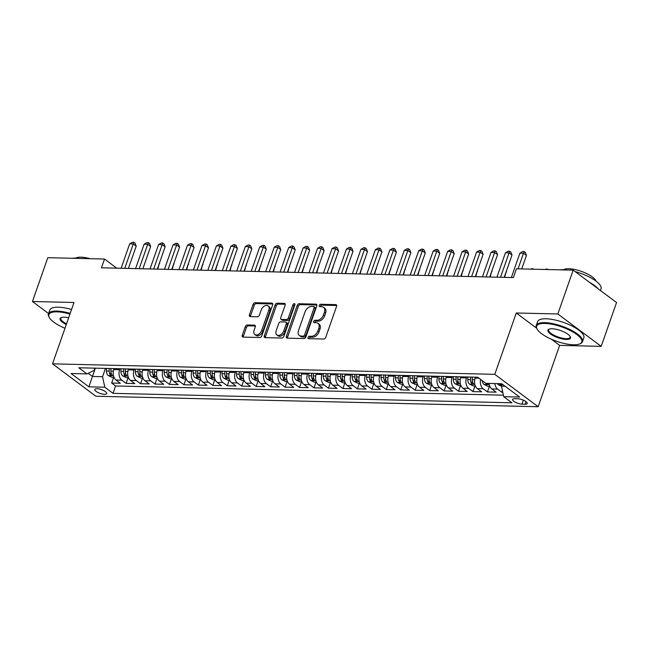 <?xml version="1.0" encoding="UTF-8"?>
<svg xmlns="http://www.w3.org/2000/svg" width="649" height="649" viewBox="0 0 649 649"><rect width="100%" height="100%" fill="white"/><g stroke="black" fill="none" stroke-linecap="round" stroke-linejoin="round"><path stroke-width="0.97" d="M308.056 337.439A1.347 0.892 -53.2 0 0 308.251 338.543A1.347 0.892 -53.2 0 0 308.632 338.664L323.705 339.021A1.923 1.282 -53.2 0 0 325.725 337.334L336.571 306.369A1.923 1.282 -53.2 0 0 336.304 304.795A1.923 1.282 -53.2 0 0 335.752 304.616L320.679 304.259A1.347 0.892 -53.2 0 0 319.267 305.436A1.347 0.892 -53.2 0 0 319.454 306.539A1.347 0.892 -53.2 0 0 319.835 306.669L321.79 306.709A6.157 4.097 -53.2 0 1 323.543 307.285A6.157 4.097 -53.2 0 1 324.403 312.323L323.494 314.903A6.157 4.097 -53.2 0 1 317.028 320.306L315.081 320.257A1.347 0.892 -53.2 0 0 313.662 321.442A1.347 0.892 -53.2 0 0 313.848 322.537A1.347 0.892 -53.2 0 0 314.238 322.667L316.185 322.715A6.157 4.097 -53.2 0 1 317.937 323.283A6.157 4.097 -53.2 0 1 318.797 328.321L317.896 330.909A6.157 4.097 -53.2 0 1 311.423 336.304L309.476 336.255A1.347 0.892 -53.2 0 0 308.056 337.439M317.937 323.283L319.113 324.159A6.157 4.097 -53.2 0 1 319.965 329.197L319.065 331.785A6.157 4.097 -53.2 0 1 312.599 337.18L310.644 337.131A1.347 0.892 -53.2 0 0 309.232 338.316A1.347 0.892 -53.2 0 0 309.151 338.681M336.677 305.484L321.855 305.135A1.347 0.892 -53.2 0 0 320.436 306.312A1.347 0.892 -53.2 0 0 320.355 306.677M323.543 307.285L324.719 308.161A6.157 4.097 -53.2 0 1 325.571 313.199L324.67 315.779A6.157 4.097 -53.2 0 1 318.205 321.182L316.25 321.133A1.347 0.892 -53.2 0 0 314.838 322.31A1.347 0.892 -53.2 0 0 314.757 322.675M104.521 394.324A6.271 2.004 -160.7 0 0 106.687 393.594A6.271 2.004 -160.7 0 0 103.629 390.56A6.271 2.004 -160.7 0 0 97.025 388.719A6.271 2.004 -160.7 0 0 94.851 389.449A6.271 2.004 -160.7 0 0 97.918 392.483A6.271 2.004 -160.7 0 0 104.521 394.324M247.301 324.979A1.923 1.282 -53.2 0 0 245.281 326.666L242.239 335.355A1.923 1.282 -53.2 0 0 242.507 336.928A1.923 1.282 -53.2 0 0 243.051 337.107L259.795 337.504A1.923 1.282 -53.2 0 0 261.815 335.817L272.661 304.852A1.923 1.282 -53.2 0 0 272.393 303.278A1.923 1.282 -53.2 0 0 271.842 303.099L255.098 302.702A1.923 1.282 -53.2 0 0 253.078 304.389L249.403 314.879A1.923 1.282 -53.2 0 0 249.67 316.461A1.923 1.282 -53.2 0 0 250.222 316.639L257.385 316.809A1.923 1.282 -53.2 0 0 259.405 315.122L261.231 309.914A5.143 3.423 -53.2 0 1 268.102 305.882A5.143 3.423 -53.2 0 1 268.816 310.092L261.677 330.479A5.143 3.423 -53.2 0 1 254.806 334.519A5.143 3.423 -53.2 0 1 254.092 330.3L255.276 326.901A1.923 1.282 -53.2 0 0 255.008 325.327A1.923 1.282 -53.2 0 0 254.465 325.149L247.301 324.979L248.47 325.855A1.923 1.282 -53.2 0 0 246.45 327.542L243.407 336.231A1.923 1.282 -53.2 0 0 243.302 337.115M74.002 302.499L32.45 301.509L47.799 257.694L104.521 259.04L101.455 267.802L513.383 277.577L516.45 268.808L573.181 270.154L557.832 313.978L516.279 312.988L494.798 374.335L52.52 363.846L74.002 302.499M286.355 336.401A1.923 1.282 -53.2 0 0 286.623 337.975A1.923 1.282 -53.2 0 0 287.174 338.153L303.91 338.551A1.923 1.282 -53.2 0 0 305.939 336.863L316.777 305.898A1.923 1.282 -53.2 0 0 316.509 304.324A1.923 1.282 -53.2 0 0 315.966 304.146L299.221 303.748A1.923 1.282 -53.2 0 0 297.201 305.436L286.355 336.401L287.531 337.277A1.923 1.282 -53.2 0 0 287.418 338.161M281.853 338.032L265.108 337.634A1.923 1.282 -53.2 0 1 264.565 337.456A1.923 1.282 -53.2 0 1 264.297 335.882L275.144 304.908A1.923 1.282 -53.2 0 1 277.164 303.221L284.327 303.391A1.923 1.282 -53.2 0 1 284.879 303.57A1.923 1.282 -53.2 0 1 285.146 305.152L280.741 317.71A1.923 1.282 -53.2 0 0 281.009 319.284A1.923 1.282 -53.2 0 0 281.561 319.462L286.314 319.576A1.923 1.282 -53.2 0 0 288.334 317.888L292.91 304.811A1.347 0.892 -53.2 0 1 294.711 303.756A1.347 0.892 -53.2 0 1 294.897 304.86L283.873 336.344A1.923 1.282 -53.2 0 1 281.853 338.032M113.632 377.394L111.652 383.04L120.325 383.251L116.049 380.054L121.825 380.192A7.837 5.289 -88.6 0 1 119.594 369.679L119.919 368.746M128.08 377.734L126.109 383.389L134.781 383.591L130.498 380.395L136.282 380.533A7.837 5.289 -88.6 0 1 134.043 370.019L134.375 369.094M142.537 378.075L140.557 383.729L149.229 383.932L144.954 380.736L150.73 380.874A7.837 5.289 -88.6 0 1 148.499 370.36L148.824 369.435M156.993 378.424L155.014 384.07L163.686 384.281L159.403 381.085L165.187 381.214A7.837 5.289 -88.6 0 1 162.956 370.709L163.28 369.776M171.441 378.765L169.462 384.411L178.134 384.622L173.859 381.425L179.643 381.563A7.837 5.289 -88.6 0 1 177.404 371.05L177.729 370.117M185.898 379.105L183.918 384.76L192.591 384.962L188.315 381.766L194.092 381.904A7.837 5.289 -88.6 0 1 191.861 371.39L192.185 370.465M200.354 379.454L198.375 385.1L207.047 385.303L202.764 382.107L208.548 382.245A7.837 5.289 -88.6 0 1 206.317 371.731L206.642 370.806M214.803 379.795L212.823 385.441L221.496 385.652L217.22 382.456L223.005 382.594A7.837 5.289 -88.6 0 1 220.765 372.08L221.09 371.147M229.259 380.136L227.28 385.782L235.952 385.993L231.677 382.796L237.453 382.934A7.837 5.289 -88.6 0 1 235.222 372.421L235.546 371.488M243.708 380.476L241.736 386.131L250.409 386.333L246.125 383.137L251.909 383.275A7.837 5.289 -88.6 0 1 249.67 372.761L250.003 371.836M258.164 380.825L256.185 386.471L264.857 386.674L260.582 383.478L266.358 383.616A7.837 5.289 -88.6 0 1 264.127 373.102L264.451 372.177M272.621 381.166L270.641 386.812L279.313 387.023L275.03 383.827L280.814 383.965A7.837 5.289 -88.6 0 1 278.583 373.451L278.908 372.518M287.069 381.507L285.089 387.161L293.762 387.364L289.486 384.167L295.271 384.305A7.837 5.289 -88.6 0 1 293.032 373.792L293.356 372.867M301.525 381.847L299.546 387.502L308.218 387.704L303.943 384.508L309.719 384.646A7.837 5.289 -88.6 0 1 307.488 374.132L307.813 373.207M315.982 382.196L314.002 387.842L322.675 388.045L318.391 384.857L324.176 384.987A7.837 5.289 -88.6 0 1 321.945 374.481L322.269 373.548M330.43 382.537L328.451 388.183L337.123 388.394L332.848 385.198L338.632 385.336A7.837 5.289 -88.6 0 1 336.393 374.822L336.717 373.889M344.887 382.878L342.907 388.532L351.58 388.735L347.304 385.538L353.08 385.676A7.837 5.289 -88.6 0 1 350.849 375.163L351.174 374.238M359.335 383.226L357.364 388.873L366.036 389.076L361.753 385.879L367.537 386.017A7.837 5.289 -88.6 0 1 365.306 375.503L365.63 374.578M373.792 383.567L371.812 389.213L380.484 389.424L376.209 386.228L381.985 386.366A7.837 5.289 -88.6 0 1 379.754 375.852L380.079 374.919M388.248 383.908L386.269 389.554L394.941 389.765L390.657 386.569L396.442 386.707A7.837 5.289 -88.6 0 1 394.211 376.193L394.535 375.26M402.696 384.249L400.717 389.903L409.389 390.106L405.114 386.909L410.898 387.047A7.837 5.289 -88.6 0 1 408.659 376.534L408.984 375.609M417.153 384.597L415.173 390.244L423.846 390.447L419.57 387.25L425.346 387.388A7.837 5.289 -88.6 0 1 423.116 376.874L423.44 375.949M431.609 384.938L429.63 390.584L438.302 390.795L434.019 387.599L439.803 387.737A7.837 5.289 -88.6 0 1 437.572 377.223L437.897 376.29M446.058 385.279L444.078 390.933L452.751 391.136L448.475 387.94L454.259 388.078A7.837 5.289 -88.6 0 1 452.02 377.564L452.345 376.639M460.514 385.62L458.535 391.274L467.207 391.477L462.932 388.28L468.708 388.418A7.837 5.289 -88.6 0 1 466.477 377.905L466.801 376.98M474.971 385.968L472.991 391.615L481.663 391.818L477.38 388.629L483.164 388.759A7.837 5.289 -88.6 0 1 480.601 379.414M489.419 386.309L487.44 391.955L496.112 392.166L491.837 388.97A7.837 5.289 -88.6 0 1 489.078 383.437M116.049 380.054A7.837 5.289 91.4 0 1 113.81 369.541L114.135 368.608M130.498 380.395A7.837 5.289 91.4 0 1 128.267 369.881L128.591 368.957M144.954 380.736A7.837 5.289 91.4 0 1 142.715 370.222L143.048 369.297M159.403 381.085A7.837 5.289 91.4 0 1 157.172 370.571L157.496 369.638M173.859 381.425A7.837 5.289 91.4 0 1 171.628 370.912L171.953 369.979M188.315 381.766A7.837 5.289 91.4 0 1 186.076 371.252L186.401 370.328M202.764 382.107A7.837 5.289 91.4 0 1 200.533 371.593L200.857 370.668M217.22 382.456A7.837 5.289 91.4 0 1 214.989 371.942L215.314 371.009M231.677 382.796A7.837 5.289 91.4 0 1 229.438 372.283L229.762 371.358M246.125 383.137A7.837 5.289 91.4 0 1 243.894 372.623L244.219 371.699M260.582 383.478A7.837 5.289 91.4 0 1 258.343 372.972L258.675 372.039M275.03 383.827A7.837 5.289 91.4 0 1 272.799 373.313L273.124 372.38M289.486 384.167A7.837 5.289 91.4 0 1 287.256 373.654L287.58 372.729M303.943 384.508A7.837 5.289 91.4 0 1 301.704 373.994L302.028 373.07M318.391 384.857A7.837 5.289 91.4 0 1 316.16 374.343L316.485 373.41M332.848 385.198A7.837 5.289 91.4 0 1 330.617 374.684L330.941 373.751M347.304 385.538A7.837 5.289 91.4 0 1 345.065 375.025L345.39 374.1M361.753 385.879A7.837 5.289 91.4 0 1 359.522 375.365L359.846 374.441M376.209 386.228A7.837 5.289 91.4 0 1 373.97 375.714L374.303 374.781M390.657 386.569A7.837 5.289 91.4 0 1 388.427 376.055L388.751 375.13M405.114 386.909A7.837 5.289 91.4 0 1 402.883 376.396L403.207 375.471M419.57 387.25A7.837 5.289 91.4 0 1 417.331 376.745L417.656 375.812M434.019 387.599A7.837 5.289 91.4 0 1 431.788 377.085L432.112 376.152M448.475 387.94A7.837 5.289 91.4 0 1 446.244 377.426L446.569 376.501M462.932 388.28A7.837 5.289 91.4 0 1 460.693 377.767L461.017 376.842M477.38 388.629A7.837 5.289 91.4 0 1 475.149 378.116L475.474 377.183M517.878 398.786L514.698 398.713A6.076 1.939 -160.7 0 0 512.605 399.419A6.076 1.939 -160.7 0 0 515.566 402.356A6.076 1.939 -160.7 0 0 521.966 404.14L525.146 404.222A6.076 1.939 -160.7 0 0 527.248 403.508A6.076 1.939 -160.7 0 0 524.278 400.571A6.076 1.939 -160.7 0 0 517.878 398.786M494.798 374.335L538.167 406.728L95.89 396.239L52.52 363.846M111.652 383.04L115.579 385.977L112.999 393.335L511.915 402.802L503.713 396.677L501.474 386.163L502.212 384.054A5.192 3.505 -88.6 0 1 502.156 384.013M112.999 393.335L104.797 387.21L88.897 386.828L71.082 373.524L86.974 373.897L78.772 367.772L477.688 377.239L485.89 383.364L501.791 383.746L519.606 397.05L503.713 396.677M502.448 390.722L501.896 392.304L497.613 389.108A7.837 5.289 -88.6 0 1 494.854 383.575M487.44 391.955L483.164 388.759M472.991 391.615L468.708 388.418M458.535 391.274L454.259 388.078M444.078 390.933L439.803 387.737M429.63 390.584L425.346 387.388M415.173 390.244L410.898 387.047M400.717 389.903L396.442 386.707M386.269 389.554L381.985 386.366M371.812 389.213L367.537 386.017M357.364 388.873L353.08 385.676M342.907 388.532L338.632 385.336M328.451 388.183L324.176 384.987M314.002 387.842L309.719 384.646M299.546 387.502L295.271 384.305M285.089 387.161L280.814 383.965M270.641 386.812L266.358 383.616M256.185 386.471L251.909 383.275M241.736 386.131L237.453 382.934M227.28 385.782L223.005 382.594M212.823 385.441L208.548 382.245M198.375 385.1L194.092 381.904M183.918 384.76L179.643 381.563M169.462 384.411L165.187 381.214M155.014 384.07L150.73 380.874M140.557 383.729L136.282 380.533M126.109 383.389L121.825 380.192M115.579 385.977L503.397 395.176M501.896 392.304L502.788 392.321M95.346 368.161L92.442 376.452L102.558 376.696L105.463 368.405M501.474 386.163L505.149 386.244M551.431 339.249L559.649 345.382L601.201 346.371L557.832 313.978M601.201 346.371L616.55 302.548L573.181 270.154M32.45 301.509L48.578 313.556M559.649 345.382L538.167 406.728M116.747 268.167L104.521 259.04M88.215 373.297L92.442 376.452L88.897 386.828M94.908 368.153L94.121 370.392L86.974 373.897M102.558 376.696L104.797 387.21M516.279 312.988L536.593 328.167M316.89 305.014L300.398 304.624A1.923 1.282 -53.2 0 0 298.378 306.312L287.531 337.277M303.197 336.109A1.347 0.892 -53.2 0 0 304.608 334.925L314.132 307.748A1.347 0.892 -53.2 0 0 313.946 306.644A1.347 0.892 -53.2 0 0 313.556 306.515L311.504 306.466A6.157 4.097 -53.2 0 0 305.038 311.869L298.532 330.446A6.157 4.097 -53.2 0 0 299.384 335.484A6.157 4.097 -53.2 0 0 301.136 336.06L303.197 336.109L304.373 336.985A1.347 0.892 -53.2 0 0 305.784 335.801L304.608 334.925M313.946 306.644L315.114 307.521A1.347 0.892 -53.2 0 1 315.3 308.624L305.784 335.801M299.384 335.484L300.56 336.36A6.157 4.097 -53.2 0 0 302.312 336.936L301.136 336.06M304.373 336.985L302.312 336.936M285.252 304.267L278.332 304.097A1.923 1.282 -53.2 0 0 276.312 305.784L265.465 336.758A1.923 1.282 -53.2 0 0 265.36 337.642M281.009 319.284L282.185 320.16A1.923 1.282 -53.2 0 0 282.737 320.338L287.483 320.452A1.923 1.282 -53.2 0 0 289.511 318.764L294.086 305.687L292.91 304.811M294.954 304.649A1.347 0.892 -53.2 0 0 294.086 305.687M276.182 330.739A5.143 3.423 -53.2 0 0 276.896 334.949A5.143 3.423 -53.2 0 0 283.767 330.917L286.29 323.737A1.923 1.282 -53.2 0 0 286.022 322.164A1.923 1.282 -53.2 0 0 285.471 321.985L280.717 321.872A1.923 1.282 -53.2 0 0 278.697 323.559L276.182 330.739M276.896 334.949L278.072 335.825A5.143 3.423 -53.2 0 0 284.943 331.793L283.767 330.917M286.022 322.164L287.191 323.04A1.923 1.282 -53.2 0 1 287.458 324.614L284.943 331.793M255.39 326.017L248.47 325.855M254.806 334.519L255.982 335.387A5.143 3.423 -53.2 0 0 262.853 331.355L261.677 330.479M268.102 305.882L269.278 306.758A5.143 3.423 -53.2 0 1 269.992 310.968L262.853 331.355M272.767 303.967L256.274 303.578A1.923 1.282 -53.2 0 0 254.254 305.265L250.579 315.755A1.923 1.282 -53.2 0 0 250.465 316.639M501.49 386.236L498.513 384.833A5.192 3.505 -88.6 0 1 497.507 383.64M500.257 383.705A5.192 3.505 91.4 0 0 500.452 384.021C501.831 384.995 502.415 385.011 502.188 384.062M545.322 269.497L546.117 269.035L548.218 269.562M547.561 269.075L547.391 269.546M521.715 268.937L526.453 255.398L523.524 253.207L518.048 268.848M519.914 253.126L522.672 251.528L524.116 251.561L523.524 253.207L519.914 253.126L511.363 277.529M524.116 251.561L525.292 252.437L526.453 255.398M573.497 344.789A23.908 7.626 -160.7 0 0 579.589 343.97A23.908 7.626 -160.7 0 0 573.327 332.215A23.908 7.626 -160.7 0 0 544.892 323.429A23.908 7.626 -160.7 0 0 537.104 329.092A23.908 7.626 -160.7 0 0 573.497 344.789M537.104 329.092L536.739 328.443A24.492 7.812 19.3 0 1 536.261 325.49A24.492 7.812 19.3 0 1 544.73 322.642A24.492 7.812 19.3 0 1 570.536 329.83A24.492 7.812 19.3 0 1 582.494 341.682A24.492 7.812 19.3 0 1 580.279 343.686L579.589 343.97M566.342 339.451A11.95 3.813 19.3 0 1 552.129 335.054A11.95 3.813 19.3 0 1 548.997 329.181A11.95 3.813 19.3 0 1 552.048 328.767A11.95 3.813 19.3 0 1 570.244 336.62A11.95 3.813 19.3 0 1 566.342 339.451M549.37 329.043A11.366 3.626 -160.7 0 0 548.656 329.83A11.366 3.626 -160.7 0 0 554.205 335.322A11.366 3.626 -160.7 0 0 566.179 338.664A11.366 3.626 -160.7 0 0 570.106 337.342A11.366 3.626 -160.7 0 0 570.033 336.279M559.933 269.846A24.492 7.812 19.3 0 1 563.267 269.708A24.492 7.812 19.3 0 1 567.185 270.016M575.128 271.615A24.492 7.812 19.3 0 1 601.031 288.748L600.422 290.501M589.316 282.21A24.492 7.812 19.3 0 1 597.972 288.675M563.567 269.716A17.637 5.63 19.3 0 1 568.775 268.743A17.637 5.63 19.3 0 1 585.585 273.067A17.637 5.63 19.3 0 1 595.952 281.058M536.261 325.49L537.615 321.628A24.492 7.812 19.3 0 1 546.077 318.781A24.492 7.812 19.3 0 1 571.891 325.976A24.492 7.812 19.3 0 1 583.849 337.821L582.494 341.682M69.954 314.075A23.908 7.626 -160.7 0 0 57.088 311.853A23.908 7.626 -160.7 0 0 49.3 317.523A23.908 7.626 -160.7 0 0 64.981 328.248M49.3 317.523L48.935 316.866A24.492 7.812 19.3 0 1 48.456 313.913A24.492 7.812 19.3 0 1 56.925 311.066A24.492 7.812 19.3 0 1 70.197 313.37M66.287 324.541A11.95 3.813 19.3 0 1 61.193 317.604A11.95 3.813 19.3 0 1 64.243 317.199A11.95 3.813 19.3 0 1 68.648 317.783M61.566 317.475A11.366 3.626 -160.7 0 0 60.852 318.253A11.366 3.626 -160.7 0 0 66.539 323.819M72.128 258.27A24.492 7.812 19.3 0 1 75.462 258.132A24.492 7.812 19.3 0 1 79.381 258.44M75.771 258.14A17.637 5.63 19.3 0 1 80.971 257.166A17.637 5.63 19.3 0 1 90.089 258.691M48.456 313.913L49.811 310.06A24.492 7.812 19.3 0 1 58.272 307.212A24.492 7.812 19.3 0 1 71.544 309.508M489.841 386.317L487.845 386.269L484.057 384.484A5.192 3.505 -88.6 0 1 482.264 380.655M485.744 383.251A5.192 3.505 91.4 0 0 486.004 383.681C487.383 384.654 487.959 384.67 487.74 383.721A5.192 3.505 -88.6 0 1 487.537 383.405M487.918 384.257L487.74 383.721M530.874 269.157L531.661 268.694L533.77 269.221M533.105 268.727L532.934 269.205M475.027 378.489L475.036 377.174M475.384 385.977L473.397 385.928L469.608 384.143A5.192 3.505 -88.6 0 1 467.783 379.56L467.815 377.004M470.557 377.069L470.533 379.624A5.192 3.505 91.4 0 0 471.547 383.332C472.926 384.313 473.502 384.322 473.283 383.381A5.192 3.505 -88.6 0 1 472.261 379.665L472.294 377.11M472.269 380.054A2.645 1.785 -88.6 0 1 472.253 379.616L472.277 377.11M473.462 383.916L473.283 383.381M460.571 378.148L460.587 376.834M460.928 385.636L458.94 385.587L455.152 383.802A5.192 3.505 -88.6 0 1 453.335 379.211L453.359 376.663M504.614 277.366L506.196 271.623M456.109 376.728L456.077 379.276A5.192 3.505 91.4 0 0 457.091 382.991C458.478 383.965 459.054 383.981 458.827 383.032A5.192 3.505 -88.6 0 1 457.813 379.316L457.837 376.769L457.796 379.276A2.645 1.785 -88.6 0 0 457.821 379.714M459.013 383.575L458.827 383.032M506.309 271.306L506.536 271.882M446.114 377.799L446.131 376.485M446.48 385.287L444.484 385.246L440.695 383.454A5.192 3.505 -88.6 0 1 438.878 378.87L438.902 376.315M490.165 277.026L491.747 271.282M441.653 376.379L441.62 378.935A5.192 3.505 91.4 0 0 442.642 382.65C444.021 383.624 444.597 383.64 444.378 382.691A5.192 3.505 -88.6 0 1 443.356 378.975L443.389 376.42L443.34 378.927A2.645 1.785 -88.6 0 0 443.364 379.373M444.557 383.226L444.378 382.691M491.861 270.957L492.088 271.542M504.192 277.358L512.004 255.057L509.067 252.867L500.525 277.269M505.457 252.786L508.216 251.187L509.668 251.22L509.067 252.867L505.457 252.786L496.915 277.188M509.668 251.22L510.836 252.096L512.004 255.057M489.735 277.018L497.548 254.716L494.619 252.526L486.069 276.928M491.001 252.437L493.767 250.839L495.211 250.879L494.619 252.526L491.001 252.437L482.458 276.839M495.211 250.879L496.38 251.755L497.548 254.716M475.287 276.669L483.091 254.367L480.163 252.185L471.62 276.588M476.553 252.096L479.311 250.498L480.755 250.53L480.163 252.185L476.553 252.096L468.002 276.498M480.755 250.53L481.931 251.406L483.091 254.367M460.831 276.328L468.643 254.027L465.714 251.836L457.164 276.239M462.096 251.755L464.862 250.157L466.306 250.189L465.714 251.836L462.096 251.755L453.554 276.158M466.306 250.189L467.475 251.066L468.643 254.027M431.666 377.458L431.682 376.144M432.023 384.946L430.036 384.898L426.247 383.113A5.192 3.505 -88.6 0 1 424.422 378.529L424.454 375.974M475.709 276.685L477.291 270.941M427.196 376.039L427.172 378.594A5.192 3.505 91.4 0 0 428.186 382.31C429.565 383.283 430.149 383.299 429.922 382.35A5.192 3.505 -88.6 0 1 428.908 378.635L428.932 376.079M428.908 379.032A2.645 1.785 -88.6 0 1 428.892 378.586L428.916 376.079M430.109 382.886L429.922 382.35M477.404 270.617L477.632 271.193M446.382 275.987L454.186 253.686L451.258 251.496L442.715 275.898M447.648 251.406L450.406 249.816L451.85 249.849L451.258 251.496L447.648 251.406L439.097 275.809M451.85 249.849L453.026 250.725L454.186 253.686M417.21 377.118L417.226 375.803M417.567 384.606L415.579 384.557L411.791 382.772A5.192 3.505 -88.6 0 1 409.973 378.18L409.998 375.633M461.261 276.336L462.842 270.601M412.748 375.698L412.715 378.245A5.192 3.505 91.4 0 0 413.738 381.961C415.117 382.942 415.693 382.951 415.465 382.001A5.192 3.505 -88.6 0 1 414.451 378.294L414.476 375.739L414.435 378.245A2.645 1.785 -88.6 0 0 414.46 378.683M415.652 382.545L415.465 382.001M462.948 270.276L463.175 270.852M431.926 275.638L439.738 253.345L436.801 251.155L428.259 275.557M433.191 251.066L435.95 249.467L437.394 249.508L436.801 251.155L433.191 251.066L424.649 275.468M437.394 249.508L438.57 250.384L439.738 253.345M402.761 376.777L402.769 375.463M403.118 384.265L401.131 384.216L397.334 382.431A5.192 3.505 -88.6 0 1 395.517 377.84L395.549 375.284M446.804 275.995L448.386 270.252M398.291 375.349L398.267 377.905A5.192 3.505 91.4 0 0 399.281 381.62C400.66 382.594 401.236 382.61 401.017 381.661A5.192 3.505 -88.6 0 1 399.995 377.945L400.027 375.398L399.987 377.896A2.645 1.785 -88.6 0 0 400.003 378.343M401.196 382.204L401.017 381.661M448.5 269.935L448.727 270.511M417.469 275.298L425.282 252.996L422.353 250.806L413.802 275.217M418.735 250.725L421.501 249.127L422.945 249.159L422.353 250.806L418.735 250.725L410.192 275.127M422.945 249.159L424.113 250.035L425.282 252.996M388.305 376.428L388.321 375.114M388.662 383.916L386.674 383.875L382.886 382.083A5.192 3.505 -88.6 0 1 381.06 377.499L381.093 374.944M432.348 275.655L433.93 269.911M383.835 375.008L383.81 377.564A5.192 3.505 91.4 0 0 384.825 381.279C386.204 382.253 386.788 382.269 386.561 381.32A5.192 3.505 -88.6 0 1 385.547 377.604L385.571 375.049M385.547 378.002A2.645 1.785 -88.6 0 1 385.53 377.556L385.555 375.049M386.747 381.855L386.561 381.32M434.043 269.586L434.27 270.162M403.021 274.957L410.825 252.656L407.897 250.465L399.354 274.868M404.286 250.384L407.045 248.786L408.489 248.818L407.897 250.465L404.286 250.384L395.736 274.787M408.489 248.818L409.665 249.695L410.825 252.656M373.848 376.087L373.865 374.773M374.213 383.575L372.218 383.527L368.429 381.742A5.192 3.505 -88.6 0 1 366.612 377.158L366.636 374.603M417.899 275.306L419.481 269.57M369.386 374.668L369.354 377.223A5.192 3.505 91.4 0 0 370.376 380.939C371.755 381.912 372.331 381.92 372.104 380.979A5.192 3.505 -88.6 0 1 371.09 377.264L371.123 374.708L371.074 377.215A2.645 1.785 -88.6 0 0 371.098 377.653M372.291 381.515L372.104 380.979M419.595 269.246L419.822 269.822M388.564 274.616L396.377 252.315L393.44 250.125L384.898 274.527M389.83 250.035L392.588 248.445L394.04 248.478L393.44 250.125L389.83 250.035L381.288 274.438M394.04 248.478L395.209 249.354L396.377 252.315M359.4 375.747L359.408 374.432M359.757 383.234L357.769 383.186L353.981 381.401A5.192 3.505 -88.6 0 1 352.156 376.809L352.188 374.262M403.443 274.965L405.025 269.23M354.93 374.327L354.906 376.874A5.192 3.505 91.4 0 0 355.92 380.59C357.299 381.563 357.875 381.58 357.656 380.63A5.192 3.505 -88.6 0 1 356.634 376.915L356.666 374.368L356.626 376.874A2.645 1.785 -88.6 0 0 356.642 377.312M357.834 381.174L357.656 380.63M405.138 268.905L405.365 269.481M374.108 274.267L381.92 251.966L378.992 249.784L370.441 274.186M375.373 249.695L378.14 248.096L379.584 248.137L378.992 249.784L375.373 249.695L366.831 274.097M379.584 248.137L380.752 249.005L381.92 251.966M344.944 375.406L344.96 374.084M345.3 382.894L343.313 382.845L339.524 381.06A5.192 3.505 -88.6 0 1 337.707 376.469L337.731 373.913M388.986 274.624L390.568 268.881M340.482 373.978L340.449 376.534A5.192 3.505 91.4 0 0 341.463 380.249C342.85 381.223 343.426 381.239 343.199 380.29A5.192 3.505 -88.6 0 1 342.185 376.574L342.21 374.019M342.193 376.972A2.645 1.785 -88.6 0 1 342.169 376.525L342.193 374.019M343.386 380.825L343.199 380.29M390.682 268.564L390.909 269.14M359.66 273.927L367.464 251.625L364.535 249.435L355.993 273.837M360.925 249.354L363.683 247.756L365.127 247.788L364.535 249.435L360.925 249.354L352.375 273.756M365.127 247.788L366.304 248.664L367.464 251.625M330.487 375.057L330.503 373.743M330.852 382.545L328.856 382.496L325.068 380.712A5.192 3.505 -88.6 0 1 323.251 376.128L323.275 373.573M374.538 274.284L376.12 268.54M326.025 373.637L325.993 376.193A5.192 3.505 91.4 0 0 327.015 379.908C328.394 380.882 328.97 380.898 328.751 379.949A5.192 3.505 -88.6 0 1 327.729 376.233L327.761 373.678L327.713 376.185A2.645 1.785 -88.6 0 0 327.737 376.631M328.929 380.484L328.751 379.949M376.233 268.215L376.461 268.791M345.203 273.586L353.015 251.285L350.087 249.094L341.536 273.497M346.469 249.013L349.235 247.415L350.679 247.447L350.087 249.094L346.469 249.013L337.926 273.416M350.679 247.447L351.847 248.324L353.015 251.285M330.755 273.245L338.559 250.944L335.63 248.754L327.088 273.156M332.02 248.664L334.779 247.074L336.223 247.107L335.63 248.754L332.02 248.664L323.47 273.067M336.223 247.107L337.399 247.983L338.559 250.944M316.298 272.896L324.111 250.595L321.174 248.413L312.631 272.815M317.564 248.324L320.322 246.725L321.766 246.758L321.174 248.413L317.564 248.324L309.021 272.726M321.766 246.758L322.942 247.634L324.111 250.595M316.039 374.716L316.055 373.402M316.396 382.204L314.408 382.156L310.62 380.371A5.192 3.505 -88.6 0 1 308.794 375.787L308.827 373.232M360.081 273.935L361.663 268.199M311.569 373.297L311.544 375.852A5.192 3.505 91.4 0 0 312.558 379.56C313.938 380.541 314.522 380.549 314.294 379.608A5.192 3.505 -88.6 0 1 313.28 375.893L313.305 373.337L313.264 375.844A2.645 1.785 -88.6 0 0 313.28 376.282M314.481 380.144L314.294 379.608M361.777 267.875L362.004 268.451M301.582 374.376L301.598 373.061M301.939 381.863L299.952 381.815L296.163 380.03A5.192 3.505 -88.6 0 1 294.346 375.438L294.37 372.891M345.633 273.594L347.207 267.85M297.12 372.956L297.088 375.503A5.192 3.505 91.4 0 0 298.11 379.219C299.489 380.192 300.065 380.209 299.838 379.259A5.192 3.505 -88.6 0 1 298.824 375.544L298.848 372.997M298.832 375.941A2.645 1.785 -88.6 0 1 298.808 375.503L298.84 372.997M300.025 379.803L299.838 379.259M347.32 267.534L347.548 268.11M287.134 374.027L287.142 372.713M287.491 381.515L285.503 381.474L281.707 379.681A5.192 3.505 -88.6 0 1 279.889 375.098L279.922 372.542M331.177 273.253L332.759 267.51M282.664 372.607L282.639 375.163A5.192 3.505 91.4 0 0 283.654 378.878C285.033 379.852 285.609 379.868 285.39 378.919A5.192 3.505 -88.6 0 1 284.367 375.203L284.4 372.648L284.359 375.154A2.645 1.785 -88.6 0 0 284.376 375.601M285.568 379.454L285.39 378.919M332.872 267.185L333.099 267.769M301.842 272.556L309.654 250.254L306.726 248.064L298.175 272.466M303.107 247.983L305.874 246.385L307.318 246.417L306.726 248.064L303.107 247.983L294.565 272.385M307.318 246.417L308.486 247.293L309.654 250.254M272.677 373.686L272.694 372.372M273.034 381.174L271.047 381.125L267.258 379.341A5.192 3.505 -88.6 0 1 265.433 374.757L265.465 372.202M316.72 272.913L318.302 267.169M268.207 372.266L268.183 374.822A5.192 3.505 91.4 0 0 269.197 378.537C270.576 379.511 271.16 379.527 270.933 378.578A5.192 3.505 -88.6 0 1 269.919 374.862L269.943 372.307L269.903 374.814A2.645 1.785 -88.6 0 0 269.919 375.26M271.12 379.113L270.933 378.578M318.416 266.844L318.643 267.42M287.393 272.215L295.198 249.914L292.269 247.723L283.727 272.126M288.659 247.634L291.417 246.044L292.861 246.076L292.269 247.723L288.659 247.634L280.108 272.036M292.861 246.076L294.038 246.953L295.198 249.914M258.221 373.345L258.237 372.031M258.586 380.833L256.59 380.785L252.802 379A5.192 3.505 -88.6 0 1 250.985 374.408L251.009 371.861M302.272 272.564L303.854 266.828M253.759 371.926L253.727 374.473A5.192 3.505 91.4 0 0 254.749 378.189C256.128 379.17 256.704 379.178 256.477 378.229A5.192 3.505 -88.6 0 1 255.463 374.522L255.495 371.966M255.471 374.911A2.645 1.785 -88.6 0 1 255.446 374.473L255.479 371.966M256.663 378.773L256.477 378.229M303.967 266.504L304.194 267.08M272.937 271.874L280.749 249.573L277.813 247.383L269.27 271.785M274.202 247.293L276.961 245.695L278.413 245.736L277.813 247.383L274.202 247.293L265.66 271.696M278.413 245.736L279.581 246.612L280.749 249.573M243.773 373.005L243.781 371.69M244.129 380.492L242.142 380.444L238.353 378.659A5.192 3.505 -88.6 0 1 236.528 374.067L236.561 371.512M287.815 272.223L289.397 266.479M239.303 371.577L239.278 374.132A5.192 3.505 91.4 0 0 240.292 377.848C241.671 378.821 242.247 378.838 242.028 377.888A5.192 3.505 -88.6 0 1 241.006 374.173L241.039 371.626L240.998 374.124A2.645 1.785 -88.6 0 0 241.014 374.57M242.207 378.432L242.028 377.888M289.511 266.163L289.738 266.739M258.48 271.525L266.293 249.224L263.364 247.034L254.814 271.444M259.746 246.953L262.512 245.354L263.956 245.387L263.364 247.034L259.746 246.953L251.204 271.355M263.956 245.387L265.125 246.263L266.293 249.224M229.316 372.656L229.332 371.342M229.673 380.144L227.685 380.103L223.897 378.31A5.192 3.505 -88.6 0 1 222.072 373.727L222.104 371.171M273.359 271.882L274.941 266.139M224.854 371.236L224.822 373.792A5.192 3.505 91.4 0 0 225.836 377.507C227.223 378.481 227.799 378.497 227.572 377.548A5.192 3.505 -88.6 0 1 226.558 373.832L226.582 371.277L226.542 373.783A2.645 1.785 -88.6 0 0 226.558 374.23M227.758 378.083L227.572 377.548M275.054 265.814L275.281 266.39M244.032 271.185L251.836 248.883L248.908 246.693L240.365 271.095M245.298 246.612L248.056 245.014L249.5 245.046L248.908 246.693L245.298 246.612L236.747 271.014M249.5 245.046L250.676 245.922L251.836 248.883M214.86 372.315L214.876 371.001M215.225 379.803L213.229 379.754L209.44 377.969A5.192 3.505 -88.6 0 1 207.623 373.386L207.648 370.83M258.91 271.533L260.492 265.798M210.398 370.895L210.365 373.451A5.192 3.505 91.4 0 0 211.387 377.166C212.767 378.14 213.343 378.148 213.123 377.207A5.192 3.505 -88.6 0 1 212.101 373.491L212.134 370.936M212.109 373.881A2.645 1.785 -88.6 0 1 212.085 373.443L212.118 370.936M213.302 377.742L213.123 377.207M260.606 265.473L260.833 266.049M229.576 270.844L237.388 248.543L234.459 246.352L225.909 270.755M230.841 246.263L233.599 244.673L235.052 244.705L234.459 246.352L230.841 246.263L222.299 270.665M235.052 244.705L236.22 245.582L237.388 248.543M200.411 371.974L200.427 370.66M200.768 379.462L198.781 379.414L194.992 377.629A5.192 3.505 -88.6 0 1 193.167 373.037L193.199 370.49M244.454 271.193L246.036 265.457M195.941 370.555L195.917 373.102A5.192 3.505 91.4 0 0 196.931 376.818C198.31 377.799 198.894 377.807 198.667 376.858A5.192 3.505 -88.6 0 1 197.653 373.143L197.677 370.595L197.637 373.102A2.645 1.785 -88.6 0 0 197.653 373.54M198.845 377.402L198.667 376.858M246.149 265.133L246.377 265.709M215.119 270.495L222.932 248.194L220.003 246.012L211.46 270.414M216.393 245.922L219.151 244.324L220.595 244.365L220.003 246.012L216.393 245.922L207.842 270.325M220.595 244.365L221.771 245.233L222.932 248.194M185.955 371.634L185.971 370.311M186.312 379.121L184.324 379.073L180.536 377.288A5.192 3.505 -88.6 0 1 178.718 372.696L178.743 370.141M230.006 270.852L231.579 265.108M181.493 370.206L181.46 372.761A5.192 3.505 91.4 0 0 182.483 376.477C183.862 377.45 184.438 377.467 184.211 376.517A5.192 3.505 -88.6 0 1 183.196 372.802L183.221 370.246L183.18 372.753A2.645 1.785 -88.6 0 0 183.205 373.199M184.397 377.053L184.211 376.517M231.693 264.792L231.92 265.368M200.671 270.154L208.483 247.853L205.546 245.663L197.004 270.065M201.936 245.582L204.695 243.983L206.139 244.016L205.546 245.663L201.936 245.582L193.386 269.984M206.139 244.016L207.315 244.892L208.483 247.853M171.498 371.285L171.514 369.971M171.863 378.773L169.876 378.724L166.079 376.939A5.192 3.505 -88.6 0 1 164.262 372.356L164.286 369.8M215.549 270.511L217.131 264.768M167.036 369.865L167.004 372.421A5.192 3.505 91.4 0 0 168.026 376.136C169.405 377.11 169.981 377.126 169.762 376.177A5.192 3.505 -88.6 0 1 168.74 372.461L168.772 369.906M168.748 372.859A2.645 1.785 -88.6 0 1 168.724 372.412L168.756 369.906M169.941 376.712L169.762 376.177M217.245 264.443L217.472 265.019M157.05 370.944L157.066 369.63M157.407 378.432L155.419 378.383L151.631 376.598A5.192 3.505 -88.6 0 1 149.805 372.015L149.838 369.459M201.093 270.162L202.675 264.427M152.58 369.524L152.556 372.08A5.192 3.505 91.4 0 0 153.57 375.787C154.949 376.769 155.533 376.777 155.306 375.836A5.192 3.505 -88.6 0 1 154.292 372.12L154.316 369.565L154.275 372.072A2.645 1.785 -88.6 0 0 154.292 372.51M155.492 376.371L155.306 375.836M202.788 264.102L203.015 264.678M142.593 370.603L142.61 369.289M142.958 378.091L140.963 378.043L137.174 376.258A5.192 3.505 -88.6 0 1 135.357 371.666L135.381 369.119M186.644 269.822L188.226 264.086M138.132 369.184L138.099 371.731A5.192 3.505 91.4 0 0 139.121 375.447C140.5 376.42 141.076 376.436 140.849 375.487A5.192 3.505 -88.6 0 1 139.835 371.772L139.868 369.224L139.819 371.731A2.645 1.785 -88.6 0 0 139.843 372.169M141.036 376.031L140.849 375.487M188.34 263.762L188.567 264.338M186.214 269.814L194.027 247.512L191.098 245.322L182.547 269.724M187.48 245.241L190.246 243.643L191.69 243.675L191.098 245.322L187.48 245.241L178.937 269.643M191.69 243.675L192.858 244.551L194.027 247.512M171.766 269.473L179.57 247.172L176.642 244.981L168.099 269.384M173.032 244.892L175.79 243.302L177.234 243.334L176.642 244.981L173.032 244.892L164.481 269.294M177.234 243.334L178.41 244.211L179.57 247.172M157.309 269.124L165.122 246.823L162.185 244.641L153.643 269.043M158.575 244.551L161.333 242.953L162.785 242.986L162.185 244.641L158.575 244.551L150.033 268.954M162.785 242.986L163.954 243.862L165.122 246.823M128.145 370.255L128.153 368.94M128.502 377.742L126.514 377.702L122.726 375.909A5.192 3.505 -88.6 0 1 120.901 371.325L120.933 368.77M172.188 269.481L173.77 263.737M123.675 368.835L123.651 371.39A5.192 3.505 91.4 0 0 124.665 375.106C126.044 376.079 126.62 376.096 126.401 375.146A5.192 3.505 -88.6 0 1 125.379 371.431L125.411 368.875M125.387 371.828A2.645 1.785 -88.6 0 1 125.371 371.382L125.395 368.875M126.579 375.682L126.401 375.146M173.883 263.413L174.11 263.997M142.853 268.783L150.665 246.482L147.737 244.292L139.186 268.694M144.119 244.211L146.885 242.612L148.329 242.645L147.737 244.292L144.119 244.211L135.576 268.613M148.329 242.645L149.497 243.521L150.665 246.482M113.689 369.914L113.705 368.6M114.046 377.402L112.058 377.353L108.269 375.568A5.192 3.505 -88.6 0 1 106.444 370.985L106.477 368.429M157.731 269.14L159.313 263.397M109.219 368.494L109.194 371.05A5.192 3.505 91.4 0 0 110.208 374.765C111.587 375.739 112.172 375.755 111.944 374.806A5.192 3.505 -88.6 0 1 110.93 371.09L110.955 368.535L110.914 371.041A2.645 1.785 -88.6 0 0 110.93 371.488M112.131 375.341L111.944 374.806M159.427 263.072L159.654 263.648M128.405 268.443L136.209 246.141L133.28 243.951L124.738 268.353M129.67 243.862L132.428 242.272L133.872 242.304L133.28 243.951L129.67 243.862L121.12 268.272M133.872 242.304L135.049 243.18L136.209 246.141M113.81 369.541L119.594 369.679M128.267 369.881L134.043 370.019M142.715 370.222L148.499 370.36M157.172 370.571L162.956 370.709M171.628 370.912L177.404 371.05M186.076 371.252L191.861 371.39M200.533 371.593L206.317 371.731M214.989 371.942L220.765 372.08M229.438 372.283L235.222 372.421M243.894 372.623L249.67 372.761M258.343 372.972L264.127 373.102M272.799 373.313L278.583 373.451M287.256 373.654L293.032 373.792M301.704 373.994L307.488 374.132M316.16 374.343L321.945 374.481M330.617 374.684L336.393 374.822M345.065 375.025L350.849 375.163M359.522 375.365L365.306 375.503M373.97 375.714L379.754 375.852M388.427 376.055L394.211 376.193M402.883 376.396L408.659 376.534M417.331 376.745L423.116 376.874M431.788 377.085L437.572 377.223M446.244 377.426L452.02 377.564M460.693 377.767L466.477 377.905M475.149 378.116L478.986 378.205M491.837 388.97L497.613 389.108M526.047 401.65L525.146 404.222M523.37 400.149L521.966 404.14M312.599 337.18L311.423 336.304M319.065 331.785L317.896 330.909M319.965 329.197L318.797 328.321M316.25 321.133L315.081 320.257M318.205 321.182L317.028 320.306M324.67 315.779L323.494 314.903M325.571 313.199L324.403 312.323M321.855 305.135L320.679 304.259M336.628 305.265L335.752 304.616M310.644 337.131L309.476 336.255M298.378 306.312L297.201 305.436M300.398 304.624L299.221 303.748M316.842 304.803L315.966 304.146M315.3 308.624L314.132 307.748M265.465 336.758L264.297 335.882M276.312 305.784L275.144 304.908M278.332 304.097L277.164 303.221M285.203 304.048L284.327 303.391M282.737 320.338L281.561 319.462M287.483 320.452L286.314 319.576M289.511 318.764L288.334 317.888M287.458 324.614L286.29 323.737M255.341 325.806L254.465 325.149M269.992 310.968L268.816 310.092M250.579 315.755L249.403 314.879M254.254 305.265L253.078 304.389M256.274 303.578L255.098 302.702M272.718 303.756L271.842 303.099M243.407 336.231L242.239 335.355M246.45 327.542L245.281 326.666M498.61 384.873L501.904 384.954M484.154 384.533L489.289 384.654M469.698 384.192L474.833 384.313M472.261 379.665L474.727 379.722M467.783 379.56L470.533 379.624M472.367 380.995L471.547 383.332M455.249 383.843L460.376 383.965M457.813 379.316L460.271 379.381M453.335 379.211L456.077 379.276M457.91 380.655L457.091 382.991M440.793 383.502L445.928 383.624M443.356 378.975L445.822 379.032M438.878 378.87L441.62 378.935M443.462 380.306L442.642 382.65M426.336 383.161L431.471 383.283M428.908 378.635L431.366 378.692M424.422 378.529L427.172 378.594M429.005 379.965L428.186 382.31M411.888 382.813L417.023 382.934M414.451 378.294L416.909 378.351M409.973 378.18L412.715 378.245M414.557 379.624L413.738 381.961M397.431 382.472L402.567 382.594M399.995 377.945L402.461 378.002M395.517 377.84L398.267 377.905M400.1 379.284L399.281 381.62M382.983 382.131L388.11 382.253M385.547 377.604L388.005 377.661M381.06 377.499L383.81 377.564M385.644 378.935L384.825 381.279M368.527 381.79L373.662 381.912M371.09 377.264L373.556 377.32M366.612 377.158L369.354 377.223M371.196 378.594L370.376 380.939M354.07 381.442L359.205 381.563M356.634 376.915L359.1 376.98M352.156 376.809L354.906 376.874M356.739 378.253L355.92 380.59M339.622 381.101L344.749 381.223M342.185 376.574L344.643 376.631M337.707 376.469L340.449 376.534M342.283 377.913L341.463 380.249M325.165 380.76L330.3 380.882M327.729 376.233L330.195 376.29M323.251 376.128L325.993 376.193M327.834 377.564L327.015 379.908M310.709 380.419L315.844 380.541M313.28 375.893L315.738 375.949M308.794 375.787L311.544 375.852M313.378 377.223L312.558 379.56M296.26 380.071L301.396 380.192M298.824 375.544L301.282 375.609M294.346 375.438L297.088 375.503M298.929 376.882L298.11 379.219M281.804 379.73L286.939 379.852M284.367 375.203L286.834 375.26M279.889 375.098L282.639 375.163M284.473 376.534L283.654 378.878M267.347 379.389L272.483 379.511M269.919 374.862L272.377 374.919M265.433 374.757L268.183 374.822M270.016 376.193L269.197 378.537M252.899 379.04L258.034 379.17M255.463 374.522L257.921 374.578M250.985 374.408L253.727 374.473M255.568 375.852L254.749 378.189M238.443 378.7L243.578 378.821M241.006 374.173L243.472 374.23M236.528 374.067L239.278 374.132M241.112 375.511L240.292 377.848M223.994 378.359L229.121 378.481M226.558 373.832L229.016 373.889M222.072 373.727L224.822 373.792M226.655 375.163L225.836 377.507M209.538 378.018L214.673 378.14M212.101 373.491L214.568 373.548M207.623 373.386L210.365 373.451M212.207 374.822L211.387 377.166M195.081 377.669L200.217 377.791M197.653 373.143L200.111 373.207M193.167 373.037L195.917 373.102M197.75 374.481L196.931 376.818M180.633 377.329L185.76 377.45M183.196 372.802L185.655 372.859M178.718 372.696L181.46 372.761M183.302 374.14L182.483 376.477M166.176 376.988L171.312 377.11M168.74 372.461L171.206 372.518M164.262 372.356L167.004 372.421M168.845 373.792L168.026 376.136M151.72 376.647L156.855 376.769M154.292 372.12L156.75 372.177M149.805 372.015L152.556 372.08M154.389 373.451L153.57 375.787M137.272 376.298L142.407 376.42M139.835 371.772L142.293 371.836M135.357 371.666L138.099 371.731M139.941 373.11L139.121 375.447M122.815 375.958L127.95 376.079M125.379 371.431L127.845 371.488M120.901 371.325L123.651 371.39M125.484 372.761L124.665 375.106M108.367 375.617L113.494 375.739M110.93 371.09L113.388 371.147M106.444 370.985L109.194 371.05M111.028 372.421L110.208 374.765"/></g></svg>
